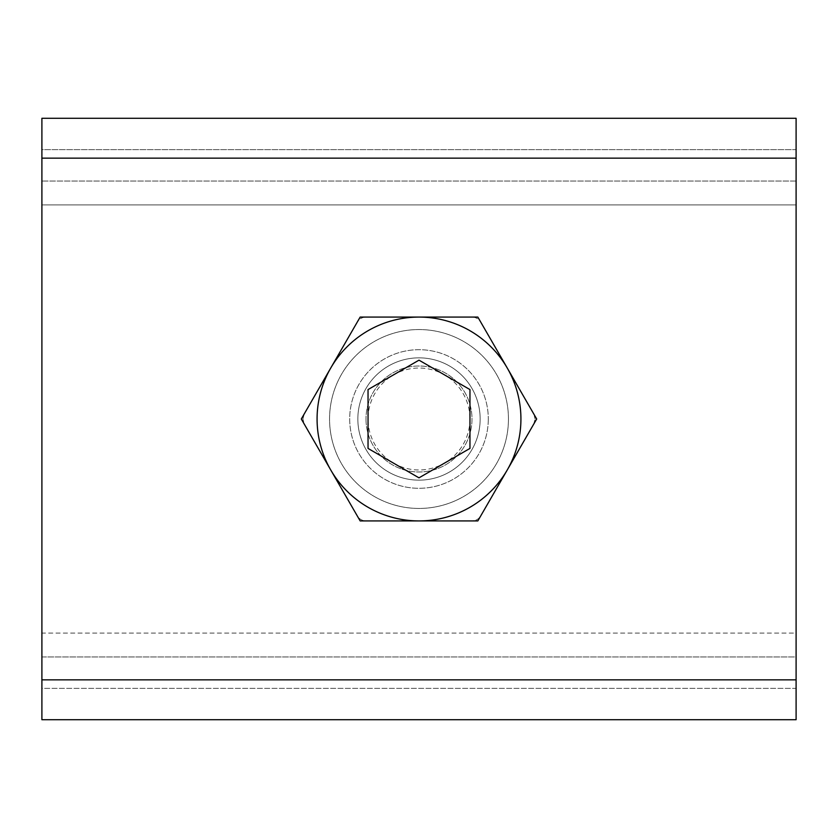 <?xml version="1.0" encoding="UTF-8"?>
<svg xmlns="http://www.w3.org/2000/svg" width="838" height="838" viewBox="0 0 838 838"><rect width="100%" height="100%" fill="white"/><g stroke="black" fill="none" stroke-linecap="round" stroke-linejoin="round"><path stroke-width="0.63" stroke-dasharray="4.19 3.14" d="M41.9 158.141L796.1 158.141L796.1 633.078L41.9 633.078L41.9 656.95L41.9 204.922L796.1 204.922L796.1 633.078L41.9 633.078L41.9 204.922L796.1 204.922L796.1 181.05L41.9 181.05L41.9 204.922L41.9 149.635L41.9 181.05L796.1 181.05L796.1 149.635L41.9 149.635L41.9 118.284L796.1 118.284L796.1 149.635L41.9 149.635L41.9 118.284L41.9 679.859L796.1 679.859L796.1 158.141M360.162 317.078L301.313 419L360.162 520.922L477.838 520.922L536.687 419L477.838 317.078L360.162 317.078L301.313 419L360.162 520.922L477.838 520.922L536.687 419L477.838 317.078L360.162 317.078L301.313 419L360.162 520.922L477.838 520.922L536.687 419L477.838 317.078L360.162 317.078M796.1 656.95L796.1 633.078L796.1 656.95L41.9 656.95L41.9 688.365L41.9 656.95L796.1 656.95L796.1 688.365L41.9 688.365L41.9 719.716L41.9 688.365L796.1 688.365L796.1 656.95M796.1 679.859L796.1 719.716L796.1 688.365L796.1 719.716L41.9 719.716L41.9 679.859M419 357.847A61.153 61.153 0 0 1 480.153 419A61.153 61.153 0 0 1 419 480.153A61.153 61.153 0 0 1 357.847 419A61.153 61.153 0 0 1 419 357.847A61.153 61.153 0 0 1 480.153 419A61.153 61.153 0 0 1 419 480.153A61.153 61.153 0 0 1 357.847 419A61.153 61.153 0 0 1 419 357.847A61.153 61.153 0 0 1 480.153 419A61.153 61.153 0 0 1 419 480.153A61.153 61.153 0 0 1 357.847 419A61.153 61.153 0 0 1 419 357.847A61.153 61.153 0 0 1 480.153 419A61.153 61.153 0 0 1 419 480.153A61.153 61.153 0 0 1 357.847 419A61.153 61.153 0 0 1 419 357.847M508.446 419A89.446 89.446 0 0 1 419 508.446A89.446 89.446 0 0 1 329.554 419A89.446 89.446 0 0 1 419 329.554A89.446 89.446 0 0 1 508.446 419A89.446 89.446 0 0 1 419 508.446A89.446 89.446 0 0 1 329.554 419A89.446 89.446 0 0 1 419 329.554A89.446 89.446 0 0 1 508.446 419M488.303 419A69.303 69.303 0 0 1 419 488.303A69.303 69.303 0 0 1 349.697 419A69.303 69.303 0 0 1 419 349.697A69.303 69.303 0 0 1 488.303 419A69.303 69.303 0 0 0 419 349.697A69.303 69.303 0 0 0 349.697 419A69.303 69.303 0 0 0 419 488.303A69.303 69.303 0 0 0 488.303 419M480.782 322.18L533.743 413.909L535.105 419L533.743 413.909L480.782 322.18C478.749 318.911 475.806 317.214 471.962 317.078C475.795 317.204 478.739 318.901 480.782 322.18M366.038 317.078L471.962 317.078L366.038 317.078C362.194 317.214 359.251 318.911 357.218 322.18C359.24 318.911 362.184 317.214 366.038 317.078M304.257 413.909L357.218 322.18L304.257 413.909L302.895 419L304.257 413.909M533.743 424.091L535.105 419L533.743 424.091L480.782 515.82C478.76 519.089 475.816 520.786 471.962 520.922L366.038 520.922C362.205 520.796 359.261 519.099 357.218 515.82L304.257 424.091L302.895 419L304.257 424.091L357.218 515.82C359.251 519.089 362.194 520.786 366.038 520.922L471.962 520.922C475.806 520.786 478.749 519.089 480.782 515.82L533.743 424.091M366.007 419A52.993 52.993 0 0 0 419 471.993A52.993 52.993 0 0 0 471.993 419A52.993 52.993 0 0 0 419 366.007A52.993 52.993 0 0 0 366.007 419A52.993 52.993 0 0 1 419 366.007A52.993 52.993 0 0 1 471.993 419A52.993 52.993 0 0 1 419 471.993A52.993 52.993 0 0 1 366.007 419M469.961 419A50.961 50.961 0 0 1 419 469.961A50.961 50.961 0 0 1 368.039 419A50.961 50.961 0 0 1 419 368.039A50.961 50.961 0 0 1 469.961 419L469.961 389.576L419 360.162L368.039 389.576L368.039 448.424L419 477.838L469.961 448.424L469.961 419M357.847 419A61.153 61.153 0 0 1 419 357.847A61.153 61.153 0 0 1 480.153 419A61.153 61.153 0 0 1 419 480.153A61.153 61.153 0 0 1 357.847 419A61.153 61.153 0 0 0 419 480.153A61.153 61.153 0 0 0 480.153 419A61.153 61.153 0 0 0 419 357.847A61.153 61.153 0 0 0 357.847 419M317.078 419A101.922 101.922 0 0 1 419 317.078A101.922 101.922 0 0 1 520.922 419A101.922 101.922 0 0 1 419 520.922A101.922 101.922 0 0 1 317.078 419"/><path stroke-width="1.26" d="M41.9 158.141L41.9 679.859L796.1 679.859L796.1 118.284L41.9 118.284L41.9 158.141L796.1 158.141M536.687 419L477.838 317.078L360.162 317.078L301.313 419L360.162 520.922L477.838 520.922L536.687 419M41.9 679.859L41.9 719.716L796.1 719.716L796.1 679.859M520.922 419A101.922 101.922 0 0 1 419 520.922A101.922 101.922 0 0 1 317.078 419A101.922 101.922 0 0 1 419 317.078A101.922 101.922 0 0 1 520.922 419M419 360.162L469.961 389.576L469.961 448.424L419 477.838L368.039 448.424L368.039 389.576L419 360.162"/></g></svg>
